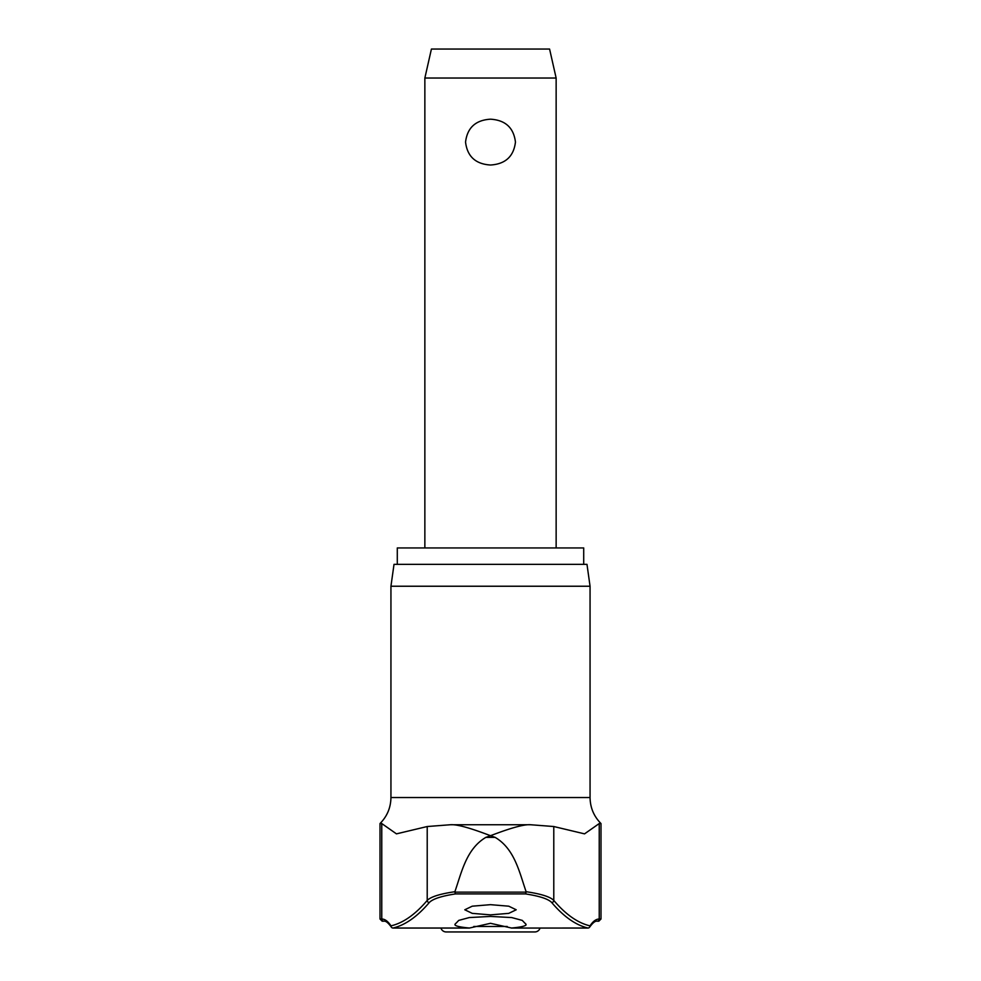 <?xml version="1.0" encoding="UTF-8"?>
<svg xmlns="http://www.w3.org/2000/svg" width="981" height="981" viewBox="0 0 981 981"><rect width="100%" height="100%" fill="white"/><g stroke="black" fill="none" stroke-linecap="round" stroke-linejoin="round"><path stroke-width="1.47" d="M454.841 892.134L454.877 891.717C439.979 893.887 430.757 896.793 427.213 900.435A1238.402 220.823 90 0 1 390.99 925.856A198.309 35.365 -90 0 0 381.768 919.013A2.183 2.158 -90 0 0 383.927 921.196C385.729 920.828 388.194 922.778 391.309 927.07L391.309 927.07A2.183 2.183 0 0 0 393.136 928.051L469.445 928.038C458.654 927.033 453.884 925.708 455.123 924.077A1244.129 157.904 -90 0 0 458.703 920.411L469.274 917.566L490.5 916.426L511.714 917.566L522.297 920.411A1244.129 157.904 90 0 0 525.877 924.077C527.153 925.696 522.383 927.02 511.555 928.038L490.5 923.305L469.445 928.038L392.964 928.038A2.183 2.146 -103.2 0 1 390.99 925.856A2.183 2.085 146.5 0 0 391.309 927.07A2.183 2.183 0 0 0 393.136 928.051L440.947 928.051A5.469 5.469 0 0 0 446.196 931.95L534.804 931.95A5.469 5.469 0 0 0 540.053 928.051L587.864 928.051A2.183 2.183 0 0 0 589.691 927.07C592.806 922.778 595.271 920.828 597.073 921.196L598.815 921.196L600.997 919.013L599.232 919.013A2.183 2.158 -90 0 1 597.073 921.196C595.271 920.828 592.806 922.778 589.691 927.07L589.691 927.07A2.183 2.085 -146.5 0 1 589.029 927.683A2.183 2.085 -146.5 0 0 589.691 927.07L589.691 927.07A2.183 2.085 -146.5 0 0 590.01 925.856A2.183 2.146 103.2 0 1 588.036 928.038L511.309 928.051L587.864 928.051A2.183 1.778 -90 0 0 588.036 928.038A1240.585 221.216 90 0 1 551.751 902.569C548.367 898.976 539.611 896.082 525.473 893.912L526.159 892.134L454.841 892.134L455.527 893.912L525.473 893.912M381.768 823.55L380.003 823.55C387.139 816.351 390.781 807.682 390.941 797.541L590.059 797.541C590.219 807.682 593.861 816.351 600.997 823.55L599.232 823.55L599.232 919.013A198.309 35.365 90 0 0 590.01 925.856A1238.402 220.823 -90 0 1 553.787 900.435C550.243 896.793 541.022 893.887 526.123 891.717C519.476 872.722 514.804 848.97 495.147 837.382L485.853 837.382L490.5 835.677C486.282 834.218 460.322 823.795 450.291 824.751L427.213 826.529L396.459 833.862L381.768 823.55L381.768 919.013L380.003 919.013L382.185 921.196L383.927 921.196C385.729 920.828 388.194 922.778 391.309 927.07A2.183 2.085 146.5 0 0 391.971 927.683M599.232 823.55L584.541 833.862L553.787 826.529L530.709 824.751L450.291 824.751M397.293 564.345L397.293 547.938L583.707 547.938L583.707 564.345M590.059 586.233L586.981 564.345L394.019 564.345L390.941 586.233L590.059 586.233L590.059 797.541M393.136 928.051A2.183 1.778 -90 0 1 392.964 928.038A1240.585 221.216 -90 0 0 429.249 902.569C432.633 898.976 441.389 896.082 455.527 893.912M490.5 914.868L472.241 913.36L464.786 909.779L472.241 906.186L490.5 904.666L508.759 906.186L516.214 909.779L508.759 913.36L490.5 914.868M486.576 824.739L494.436 824.739M424.859 78.039L431.419 49.05L549.581 49.05L556.141 78.039L424.859 78.039L424.859 547.938M490.5 165.016C475.613 164.097 467.299 156.47 465.546 142.098C467.299 127.738 475.613 120.099 490.5 119.192C505.387 120.099 513.701 127.738 515.454 142.098C513.701 156.47 505.387 164.097 490.5 165.016M525.877 924.077L525.877 925.157M485.853 837.382C466.196 848.97 461.524 872.722 454.877 891.717M530.709 824.751C520.678 823.795 494.718 834.218 490.5 835.677L495.147 837.382M507.214 926.481L473.774 926.481M553.787 826.529L553.787 900.435A2.183 2.109 139.7 0 1 551.751 902.569M427.213 826.529L427.213 900.435A2.183 2.109 40.3 0 0 429.249 902.569M556.141 78.039L556.141 547.938M587.864 928.051A2.183 2.183 0 0 0 589.691 927.07M597.073 921.196L598.815 921.196M383.927 921.196L382.185 921.196M380.003 919.013L380.003 823.55M390.941 797.541L390.941 586.233M600.997 919.013L600.997 823.55"/></g></svg>
